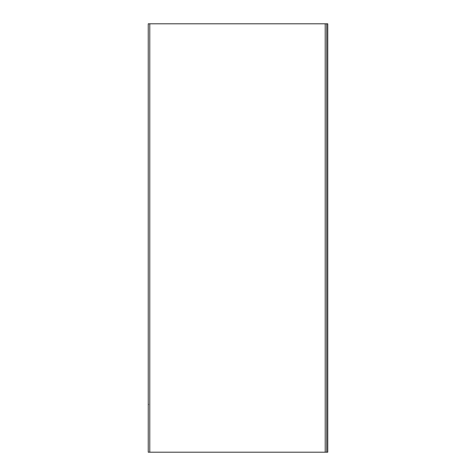 <?xml version="1.0" encoding="UTF-8"?>
<svg xmlns="http://www.w3.org/2000/svg" width="476" height="476" viewBox="0 0 476 476"><rect width="100%" height="100%" fill="white"/><g stroke="black" fill="none" stroke-linecap="round" stroke-linejoin="round"><path stroke-width="0.71" d="M325.203 452.2L148.244 452.2L148.244 23.8L327.762 23.8L327.762 452.2L325.209 452.2L325.203 23.8M326.738 23.8L326.738 452.2M149.779 452.2L149.779 23.8M148.542 404.57L148.244 403.85"/></g></svg>
